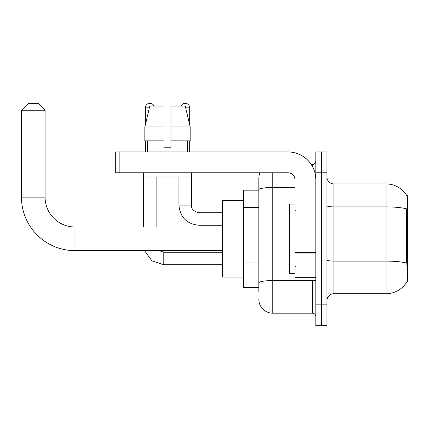 <?xml version="1.0" encoding="UTF-8"?>
<svg xmlns="http://www.w3.org/2000/svg" width="429" height="429" viewBox="0 0 429 429"><rect width="100%" height="100%" fill="white"/><g stroke="black" fill="none" stroke-linecap="round" stroke-linejoin="round"><path stroke-width="0.64" d="M333.885 293.72L386.009 293.72A24.324 24.324 0 0 0 406.987 281.703L407.55 281.907L407.55 195.737L406.917 195.822A24.324 24.324 0 0 0 386.009 183.923A24.324 24.324 0 0 1 406.869 195.737A24.324 24.324 0 0 0 386.009 183.923L333.885 183.923A6.95 6.95 0 0 1 326.941 176.973A6.95 6.95 0 0 0 333.885 183.923L333.885 293.72A6.95 6.95 0 0 0 326.941 300.67M258.837 291.634L258.837 189.849L258.837 190.176L243.549 190.176L243.549 287.468L258.837 287.468M321.38 304.842L321.38 325.686L326.941 325.686L326.941 304.842L321.38 304.842L321.38 325.686L315.819 325.686L315.819 304.842L321.38 304.842L321.38 172.807L321.38 304.842M315.819 304.842L315.819 151.957L321.38 151.957L321.38 172.807L321.38 151.957L326.941 151.957L326.941 304.842M406.987 265.926L406.542 259.888L406.644 208.88A24.324 4.226 180 0 0 386.009 206.896L386.009 183.923A24.324 24.324 0 0 1 406.917 195.822M272.737 172.807L272.737 313.181L312.344 313.181L312.344 280.518M311.239 164.468L312.344 164.468A3.475 3.475 0 0 0 315.819 160.993M258.837 203.233L258.837 178.362A13.9 13.9 0 0 1 259.995 172.807M258.837 285.382L258.837 267.17M294.97 187.435L272.737 187.435A13.9 2.413 180 0 0 258.837 189.849L258.837 178.362M315.819 316.656A3.475 3.475 0 0 0 312.344 313.181M272.737 313.181A13.9 13.9 0 0 1 258.837 299.281M170.999 147.785L164.05 147.785L170.999 147.785L164.05 147.785L170.999 147.785L170.999 106.092L185.253 106.092L190.192 126.941L190.192 140.835L170.999 140.835M181.006 106.092A4.515 4.515 0 0 1 189.693 107.829L189.693 124.823L190.192 126.941L170.999 126.941M164.05 126.941L164.05 140.835L144.857 140.835L144.857 126.941L149.791 106.092L164.05 106.092L164.05 126.941L144.857 126.941L145.356 124.823L145.356 107.829L149.378 107.829M294.97 204.075L289.414 204.075L289.414 273.568L294.97 273.568M222.699 250.638L74.957 250.638A53.507 53.507 0 0 1 21.45 197.126L21.45 110.264L28.4 103.314L38.127 103.314L45.077 110.264L21.45 110.264M74.957 250.638L74.957 227.011A29.88 29.88 0 0 1 45.077 197.126L45.077 110.264M243.549 200.6L222.699 200.6L222.699 277.043L243.549 277.043M145.356 107.829A4.515 4.515 0 0 1 154.043 106.092M156.124 227.011L156.124 176.973M143.618 227.011L143.618 172.807M145.356 140.835L145.356 151.957M178.92 176.973L178.92 205.121L191.431 205.121L191.431 172.807M189.693 140.835L189.693 151.957M315.819 280.518L294.97 280.518L294.97 252.418L315.819 252.418M315.819 179.756A27.799 27.799 0 0 0 288.025 151.957L119.155 151.957L119.155 172.807L288.025 172.807A6.95 6.95 0 0 1 294.97 179.756L294.97 252.418M119.155 172.807L115.68 172.807L115.68 151.957L119.155 151.957M147.372 147.785L147.673 147.785L147.372 147.785L147.372 151.957M187.677 147.785L187.376 147.785L187.677 147.785L187.677 151.957M187.376 140.835L187.376 147.785M164.05 140.835L164.05 147.785M147.673 147.785L147.673 140.835M143.897 172.807L143.897 176.973L191.152 176.973L191.152 172.807M190.192 140.835L190.192 126.941L185.253 106.092M149.791 106.092L144.857 126.941M407.55 211.24L406.542 211.24M407.55 259.888L406.542 259.888M258.837 207.405L243.549 207.405M258.837 262.998L243.549 262.998M386.009 293.72L386.009 206.896L333.885 206.896A6.95 1.207 0 0 1 326.941 205.684M406.719 263.106A24.324 4.226 180 0 0 386.009 261.1L333.885 261.1A6.95 1.207 -0 0 1 326.941 259.888M326.941 172.807L315.819 172.807M313.551 280.518A3.475 0.606 0 0 1 312.344 280.555L272.737 280.555A13.9 2.413 180 0 0 258.837 282.968M312.344 166.296L312.344 164.468M21.45 197.126L45.077 197.126M222.699 264.741L163.771 264.741L151.887 260.87L144.546 250.638L151.887 260.87L163.771 264.741L151.887 260.87L144.546 250.638L151.887 260.87L163.771 264.741L163.771 252.247M222.699 225.273L199.072 225.273C186.846 224.061 180.126 217.347 178.92 205.121C180.126 217.347 186.846 224.061 199.072 225.273C186.846 224.061 180.126 217.347 178.92 205.121C180.126 217.347 186.846 224.061 199.072 225.273L199.072 212.773M185.666 107.829L189.693 107.829M315.819 253.019L294.97 253.019M294.97 277.649L315.819 277.649M295.667 211.025L294.97 210.328M295.667 266.618L294.97 267.315M222.699 227.011L74.957 227.011M159.095 250.638L163.771 252.236L159.095 250.638L163.771 252.236L159.095 250.638L163.771 252.236L222.699 252.236M144.546 250.638L151.887 260.87L163.771 264.741M191.431 205.121C191.007 208.826 193.554 211.374 199.072 212.763C193.554 211.374 191.007 208.826 191.431 205.121C191.007 208.826 193.554 211.374 199.072 212.763C193.554 211.374 191.007 208.826 191.431 205.121C191.007 208.826 193.554 211.374 199.072 212.763L222.699 212.763M178.92 205.121C180.126 217.347 186.846 224.061 199.072 225.273"/></g></svg>
